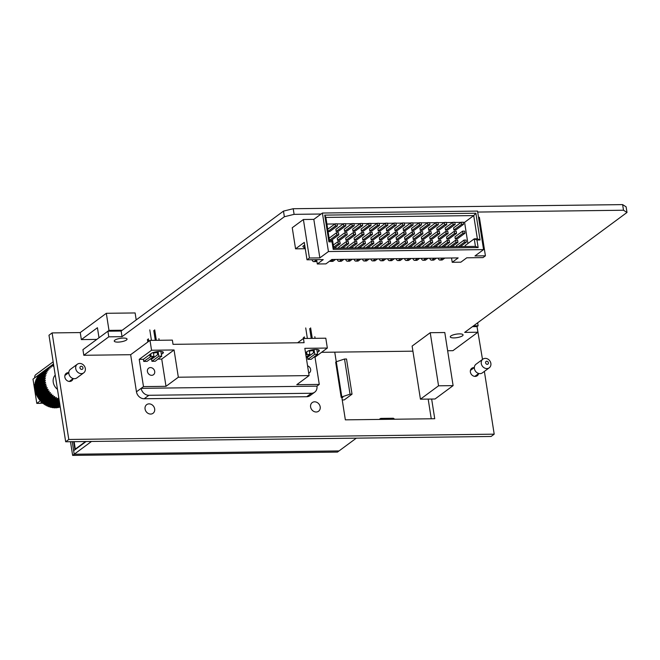 <?xml version="1.0" encoding="UTF-8"?>
<svg xmlns="http://www.w3.org/2000/svg" width="660" height="660" viewBox="0 0 660 660"><rect width="100%" height="100%" fill="white"/><g stroke="black" fill="none" stroke-linecap="round" stroke-linejoin="round"><path stroke-width="0.99" d="M126.448 340.015A6.476 1.774 171.1 0 0 127.05 339.083A6.476 1.774 171.1 0 0 121.918 338.143A6.476 1.774 171.1 0 0 114.856 340.156A6.476 1.774 171.1 0 0 114.254 341.088A6.476 1.774 171.1 0 0 119.386 342.028A6.476 1.774 171.1 0 0 126.448 340.015M462.47 335.816A6.476 1.774 171.1 0 0 463.072 334.884A6.476 1.774 171.1 0 0 457.941 333.952A6.476 1.774 171.1 0 0 450.879 335.965A6.476 1.774 171.1 0 0 450.277 336.889A6.476 1.774 171.1 0 0 455.408 337.829A6.476 1.774 171.1 0 0 462.47 335.816M623.502 210.235L622.619 204.608L626.117 206.836L627 212.462L623.502 210.235L477.691 212.058M447.645 350.74L452.933 350.674L477.906 332.227L464.665 332.392L627 212.462M321.082 214.013L294.104 214.351L284.361 216.736L122.026 336.666L108.785 336.831L83.812 355.286L130.655 354.7L150.01 340.395L172.367 340.123L173.027 344.338L304.095 342.705L303.435 338.481L325.801 338.2L327.343 348.051L304.829 348.332L309.094 375.589L178.332 377.223L174.058 349.965L151.552 350.245L150.01 340.395M321.568 352.316L412.921 351.178M284.361 216.736L283.478 211.109L121.143 331.039L122.026 336.666M283.478 211.109L293.221 208.725L294.104 214.351M622.619 204.608L293.221 208.725M472.428 326.65L477.031 326.601L477.906 332.227M83.812 355.286L82.929 349.651L107.902 331.204L121.143 331.039M107.902 331.204L108.785 336.831M478.516 217.322L479.383 217.305L485.413 255.816L482.996 257.606L466.76 257.804L460.829 262.185L452.215 262.3L458.147 257.911L331.848 259.487L325.924 263.876L317.311 263.983L323.243 259.594L307.007 259.801L309.424 258.01L303.394 219.508L313.822 219.376L322.41 213.032L328.441 251.542L483.574 249.604L477.543 211.093L322.41 213.032M451.547 257.994L452.215 262.3M316.643 259.677L317.311 263.983M455.317 238.92L457.306 238.895L464.954 233.244L464.623 231.132L462.635 231.157L454.987 236.808L455.317 238.92L462.965 233.269L464.954 233.244M445.508 230.092L447.496 230.068L455.144 224.416L454.814 222.304L452.826 222.329L445.178 227.98L445.508 230.092L453.156 224.441L455.144 224.416M455.623 240.199L455.953 242.311L457.941 242.286L457.611 240.174L455.623 240.199L447.975 245.85L448.115 246.741M438.496 239.135L440.484 239.11L448.132 233.459L447.802 231.346L445.813 231.371L438.166 237.023L438.496 239.135L446.143 233.483L448.132 233.459M428.695 230.307L430.675 230.282L438.322 224.631L437.992 222.519L436.012 222.544L428.365 228.195L428.695 230.307L436.342 224.656L438.322 224.631M438.809 240.405L439.139 242.517L441.127 242.492L440.789 240.38L438.809 240.405L431.161 246.056L431.293 246.947M421.682 239.341L423.67 239.316L431.318 233.665L430.988 231.553L429 231.577L421.352 237.229L421.682 239.341L429.33 233.689L431.318 233.665M411.873 230.513L413.861 230.488L421.509 224.837L421.179 222.725L419.191 222.75L411.543 228.401L411.873 230.513L419.521 224.862L421.509 224.837M421.987 240.62L422.317 242.732L424.306 242.707L423.976 240.595L421.987 240.62L414.34 246.271L414.48 247.162M404.861 239.547L406.849 239.522L414.496 233.879L414.166 231.767L412.178 231.792L404.53 237.443L404.861 239.547L412.508 233.904L414.496 233.879M395.06 230.72L397.039 230.695L404.687 225.052L404.357 222.94L402.377 222.964L394.729 228.616L395.06 230.72L402.707 225.076L404.687 225.052M405.174 240.826L405.504 242.938L407.492 242.913L407.154 240.801L405.174 240.826L397.526 246.477L397.666 247.368M388.047 239.761L390.035 239.737L397.683 234.085L397.353 231.974L395.365 231.998L387.717 237.649L388.047 239.761L395.695 234.11L397.683 234.085M378.238 230.934L380.226 230.909L387.874 225.258L387.544 223.146L385.555 223.171L377.908 228.822L378.238 230.934L385.885 225.283L387.874 225.258M388.352 241.04L388.682 243.144L390.671 243.119L390.34 241.015L388.352 241.04L380.704 246.691L380.845 247.574M371.225 239.968L373.213 239.943L380.861 234.292L380.531 232.188L378.543 232.213L370.895 237.864L371.225 239.968L378.873 234.316L380.861 234.292M361.424 231.14L363.404 231.115L371.052 225.464L370.722 223.361L368.742 223.385L361.094 229.036L361.424 231.14L369.072 225.489L371.052 225.464M371.539 241.246L371.869 243.358L373.857 243.334L373.519 241.222L371.539 241.246L363.891 246.898L364.031 247.789M354.412 240.182L356.4 240.157L364.048 234.506L363.718 232.394L361.729 232.419L354.082 238.07L354.412 240.182L362.06 234.531L364.048 234.506M344.602 231.355L346.591 231.33L354.238 225.679L353.909 223.567L351.92 223.591L344.272 229.243L344.602 231.355L352.25 225.703L354.238 225.679M354.717 241.461L355.047 243.565L357.035 243.54L356.705 241.436L354.717 241.461L347.069 247.112L347.209 247.995M337.59 240.388L339.578 240.364L347.226 234.712L346.896 232.609L344.908 232.633L337.26 238.276L337.59 240.388L345.238 234.737L347.226 234.712M328.086 231.561L329.769 231.536L337.417 225.885L337.087 223.781L335.107 223.806L327.723 229.251M465.267 246.526L465.118 245.586L474.251 238.837L477.361 238.796L473.723 215.589L325.875 217.429L329.513 240.644L332.623 240.603L333.803 248.168L475.431 246.394L474.251 238.837L476.957 240.001L478.145 247.558L333.209 249.364L332.021 241.808L328.911 241.849L324.728 215.119L475.885 213.229L480.067 239.959L476.957 240.001M467.907 243.515L464.59 222.329L463.246 222.346M461.035 222.379L454.839 222.453M452.628 222.478L446.424 222.56M444.213 222.585L438.017 222.667M435.806 222.692L429.611 222.766M427.399 222.799L421.204 222.874M418.993 222.898L412.789 222.981M410.578 223.006L404.382 223.08M402.171 223.113L395.975 223.187M393.764 223.22L387.568 223.294M385.358 223.319L379.153 223.402M376.942 223.426L370.747 223.501M368.536 223.534L362.34 223.608M360.129 223.633L353.933 223.715M351.722 223.74L345.518 223.822M343.307 223.847L337.111 223.922M334.9 223.954L326.914 224.053M329.488 240.496L331.171 240.471L338.819 234.82L338.489 232.708L336.501 232.733L329.125 238.186M346.31 241.56L346.64 243.672L348.628 243.647L348.298 241.535L346.31 241.56L338.662 247.211L338.803 248.102M336.196 231.462L338.184 231.437L345.832 225.786L345.502 223.674L343.513 223.699L335.866 229.35L336.196 231.462L343.843 225.811L345.832 225.786M346.005 240.289L347.985 240.265L355.633 234.613L355.303 232.501L353.323 232.526L345.675 238.177L346.005 240.289L353.653 234.638L355.633 234.613M363.124 241.354L363.462 243.466L365.442 243.441L365.112 241.329L363.124 241.354L355.476 247.005L355.616 247.896M353.009 231.248L354.998 231.223L362.645 225.572L362.315 223.459L360.327 223.484L352.679 229.136L353.009 231.248L360.657 225.596L362.645 225.572M362.818 240.075L364.807 240.05L372.454 234.399L372.124 232.287L370.136 232.312L362.488 237.963L362.818 240.075L370.466 234.424L372.454 234.399M379.945 241.139L380.275 243.251L382.264 243.226L381.934 241.114L379.945 241.139L372.298 246.79L372.438 247.681M369.831 231.041L371.819 231.016L379.467 225.365L379.137 223.253L377.149 223.278L369.501 228.929L369.831 231.041L377.479 225.39L379.467 225.365M379.64 239.869L381.62 239.844L389.268 234.193L388.938 232.081L386.958 232.105L379.31 237.757L379.64 239.869L387.288 234.217L389.268 234.193M396.759 240.933L397.097 243.045L399.077 243.02L398.747 240.908L396.759 240.933L389.111 246.584L389.251 247.475M386.644 230.827L388.633 230.802L396.28 225.151L395.95 223.039L393.962 223.063L386.314 228.715L386.644 230.827L394.292 225.175L396.28 225.151M396.454 239.654L398.442 239.629L406.09 233.978L405.76 231.874L403.772 231.899L396.124 237.542L396.454 239.654L404.101 234.003L406.09 233.978M413.581 240.727L413.911 242.83L415.899 242.806L415.569 240.702L413.581 240.727L405.933 246.37L406.073 247.261M403.466 230.62L405.454 230.596L413.102 224.945L412.772 222.833L410.784 222.857L403.136 228.508L403.466 230.62L411.114 224.969L413.102 224.945M413.275 239.448L415.255 239.423L422.903 233.772L422.573 231.66L420.593 231.685L412.945 237.336L413.275 239.448L420.923 233.797L422.903 233.772M430.394 240.512L430.724 242.624L432.712 242.599L432.382 240.487L430.394 240.512L422.746 246.163L422.887 247.054M420.28 230.406L422.268 230.381L429.916 224.73L429.586 222.626L427.597 222.651L419.95 228.302L420.28 230.406L427.928 224.755L429.916 224.73M430.089 239.233L432.077 239.209L439.725 233.558L439.395 231.454L437.407 231.478L429.759 237.13L430.089 239.233L437.737 233.582L439.725 233.558M447.216 240.306L447.546 242.41L449.534 242.385L449.204 240.281L447.216 240.306L439.568 245.957L439.709 246.84M437.102 230.2L439.09 230.175L446.737 224.524L446.407 222.412L444.419 222.436L436.771 228.088L437.102 230.2L444.749 224.548L446.737 224.524M446.911 239.027L448.891 239.002L456.538 233.351L456.209 231.239L454.228 231.264L446.581 236.915L446.911 239.027L454.558 233.376L456.538 233.351M464.029 240.091L464.359 242.203L466.348 242.179L466.018 240.067L464.029 240.091L456.382 245.743L456.522 246.634M453.915 229.985L455.903 229.96L463.551 224.309L463.221 222.205L461.233 222.23L453.585 227.882L453.915 229.985L461.563 224.334L463.551 224.309M307.007 259.801L304.276 242.393L295.556 248.837L305.275 248.721M295.556 248.837L292.248 227.741L303.394 219.508M485.413 255.816L474.986 255.948L483.574 249.604M313.822 219.376L319.852 257.887L328.441 251.542M319.852 257.887L309.424 258.01M304.714 245.173A4.81 1.32 171.1 0 0 302.874 246.551A4.81 1.32 171.1 0 0 304.813 247.294L304.07 247.838L305.135 247.822M304.491 245.256L304.813 247.294M464.59 222.329L473.723 215.589L475.885 213.229M325.875 217.429L324.728 215.119M329.513 240.644L328.911 241.849M480.067 239.959L477.361 238.796M332.623 240.603L332.021 241.808M333.803 248.168L333.209 249.364M478.145 247.558L475.431 246.394M337.903 241.667L338.233 243.779L340.222 243.754L339.883 241.642L337.903 241.667L333.316 245.05M340.222 243.754L334.257 248.16M338.233 243.779L333.647 247.162M336.501 232.733L336.831 234.845L329.455 240.298M336.831 234.845L338.819 234.82M335.107 223.806L335.437 225.91L328.053 231.363M335.437 225.91L337.417 225.885M348.628 243.647L342.664 248.053M346.64 243.672L340.675 248.077M344.908 232.633L345.238 234.737M343.513 223.699L343.843 225.811M357.035 243.54L351.07 247.946M355.047 243.565L349.082 247.97M353.323 232.526L353.653 234.638M351.92 223.591L352.25 225.703M365.442 243.441L359.477 247.846M363.462 243.466L357.497 247.871M361.729 232.419L362.06 234.531M360.327 223.484L360.657 225.596M373.857 243.334L367.892 247.739M371.869 243.358L365.904 247.764M370.136 232.312L370.466 234.424M368.742 223.385L369.072 225.489M382.264 243.226L376.299 247.632M380.275 243.251L374.311 247.657M378.543 232.213L378.873 234.316M377.149 223.278L377.479 225.39M390.671 243.119L384.706 247.533M388.682 243.144L382.717 247.558M386.958 232.105L387.288 234.217M385.555 223.171L385.885 225.283M399.077 243.02L393.112 247.426M397.097 243.045L391.132 247.45M395.365 231.998L395.695 234.11M393.962 223.063L394.292 225.175M407.492 242.913L401.527 247.318M405.504 242.938L399.539 247.343M403.772 231.899L404.101 234.003M402.377 222.964L402.707 225.076M415.899 242.806L409.934 247.211M413.911 242.83L407.946 247.236M412.178 231.792L412.508 233.904M410.784 222.857L411.114 224.969M424.306 242.707L418.341 247.112M422.317 242.732L416.353 247.137M420.593 231.685L420.923 233.797M419.191 222.75L419.521 224.862M432.712 242.599L426.748 247.005M430.724 242.624L424.768 247.03M429 231.577L429.33 233.689M427.597 222.651L427.928 224.755M441.127 242.492L435.163 246.898M439.139 242.517L433.174 246.922M437.407 231.478L437.737 233.582M436.012 222.544L436.342 224.656M449.534 242.385L443.569 246.799M447.546 242.41L441.581 246.823M445.813 231.371L446.143 233.483M444.419 222.436L444.749 224.548M457.941 242.286L451.976 246.691M455.953 242.311L449.988 246.716M454.228 231.264L454.558 233.376M452.826 222.329L453.156 224.441M466.348 242.179L460.383 246.584M464.359 242.203L458.403 246.609M462.635 231.157L462.965 233.269M461.233 222.23L461.563 224.334M313.739 261.624L315.727 261.599A4.81 2.153 89.3 0 0 316.379 261.36L314.399 261.385A4.81 2.153 89.3 0 1 313.739 261.624A4.81 2.153 89.3 0 1 311.998 259.735M314.399 261.385L316.643 259.726M316.379 261.36L316.849 261.013M330.561 261.418L332.541 261.393A4.81 2.153 89.3 0 0 333.201 261.154L331.213 261.178A4.81 2.153 89.3 0 1 330.561 261.418A4.81 2.153 89.3 0 1 329.728 261.063M331.213 261.178L333.523 259.471M333.201 261.154L335.511 259.446M338.968 261.31L340.956 261.286A4.81 2.153 89.3 0 0 341.608 261.046L339.62 261.071A4.81 2.153 89.3 0 1 338.968 261.31A4.81 2.153 89.3 0 1 337.227 259.421M339.62 261.071L341.929 259.363M341.608 261.046L343.918 259.339M347.374 261.203L349.363 261.178A4.81 2.153 89.3 0 0 350.014 260.939L348.034 260.964A4.81 2.153 89.3 0 1 347.374 261.203A4.81 2.153 89.3 0 1 345.634 259.322M348.034 260.964L350.344 259.256M350.014 260.939L352.325 259.231M355.781 261.104L357.769 261.079A4.81 2.153 89.3 0 0 358.429 260.84L356.441 260.865A4.81 2.153 89.3 0 1 355.781 261.104A4.81 2.153 89.3 0 1 354.049 259.215M356.441 260.865L358.751 259.157M358.429 260.84L360.739 259.132M364.196 260.997L366.176 260.972A4.81 2.153 89.3 0 0 366.836 260.733L364.848 260.758A4.81 2.153 89.3 0 1 364.196 260.997A4.81 2.153 89.3 0 1 362.455 259.108M364.848 260.758L367.158 259.05M366.836 260.733L369.146 259.025M372.603 260.89L374.591 260.865A4.81 2.153 89.3 0 0 375.243 260.626L373.255 260.65A4.81 2.153 89.3 0 1 372.603 260.89A4.81 2.153 89.3 0 1 370.862 259M373.255 260.65L375.565 258.943M375.243 260.626L377.553 258.918M381.01 260.783L382.998 260.758A4.81 2.153 89.3 0 0 383.65 260.518L381.67 260.543A4.81 2.153 89.3 0 1 381.01 260.783A4.81 2.153 89.3 0 1 379.269 258.901M381.67 260.543L383.98 258.844M383.65 260.518L385.96 258.819M389.416 260.683L391.405 260.659A4.81 2.153 89.3 0 0 392.065 260.42L390.076 260.444A4.81 2.153 89.3 0 1 389.416 260.683A4.81 2.153 89.3 0 1 387.684 258.794M390.076 260.444L392.386 258.736M392.065 260.42L394.375 258.712M397.832 260.576L399.811 260.551A4.81 2.153 89.3 0 0 400.471 260.312L398.483 260.337A4.81 2.153 89.3 0 1 397.832 260.576A4.81 2.153 89.3 0 1 396.091 258.687M398.483 260.337L400.793 258.629M400.471 260.312L402.781 258.604M406.238 260.469L408.226 260.444A4.81 2.153 89.3 0 0 408.878 260.205L406.89 260.23A4.81 2.153 89.3 0 1 406.238 260.469A4.81 2.153 89.3 0 1 404.498 258.588M406.89 260.23L409.2 258.522M408.878 260.205L411.188 258.497M414.645 260.37L416.633 260.345A4.81 2.153 89.3 0 0 417.285 260.106L415.305 260.131A4.81 2.153 89.3 0 1 414.645 260.37A4.81 2.153 89.3 0 1 412.904 258.481M415.305 260.131L417.615 258.423M417.285 260.106L419.595 258.398M423.052 260.263L425.04 260.238A4.81 2.153 89.3 0 0 425.7 259.999L423.712 260.024A4.81 2.153 89.3 0 1 423.052 260.263A4.81 2.153 89.3 0 1 421.319 258.373M423.712 260.024L426.022 258.316M425.7 259.999L428.01 258.291M431.467 260.155L433.447 260.131A4.81 2.153 89.3 0 0 434.107 259.891L432.118 259.916A4.81 2.153 89.3 0 1 431.467 260.155A4.81 2.153 89.3 0 1 429.726 258.266M432.118 259.916L434.428 258.209M434.107 259.891L436.417 258.184M439.873 260.048L441.862 260.024A4.81 2.153 89.3 0 0 442.513 259.784L440.525 259.809A4.81 2.153 89.3 0 1 439.873 260.048A4.81 2.153 89.3 0 1 438.133 258.167M440.525 259.809L442.835 258.11M442.513 259.784L444.823 258.085M81.213 366.259A1.666 1.419 53.5 0 0 81.708 369.427A1.666 1.419 53.5 0 0 81.213 366.259M81.32 373.634A5.371 4.571 -126.5 0 1 76.123 369.979A5.371 4.571 -126.5 0 1 77.335 364.221A5.371 4.571 -126.5 0 1 79.728 363.437A5.371 4.571 -126.5 0 1 84.925 367.092A5.371 4.571 -126.5 0 1 83.713 372.85A5.371 4.571 -126.5 0 1 81.32 373.634M77.335 364.221L70.471 369.295A5.371 4.571 53.5 0 0 69.259 375.053A5.371 4.571 53.5 0 0 74.456 378.708A5.371 4.571 53.5 0 0 76.849 377.924L83.713 372.85M55.225 375.07A9.9 8.431 53.5 0 0 57.469 389.359M59.697 403.598L53.996 407.806A19.528 16.624 53.5 0 0 54.838 407.839L59.788 404.184M53.996 407.806L52.965 407.055M59.474 402.163L52.148 407.575A19.528 16.624 53.5 0 0 52.99 407.707L59.581 402.839M52.148 407.575L51.216 406.791M59.218 400.562L50.292 407.154A19.528 16.624 53.5 0 0 51.142 407.368L59.342 401.313M50.292 407.154L49.475 406.337M53.633 364.856L53.509 364.741A19.528 16.624 53.5 0 0 52.775 365.071L52.907 366.242L51.934 365.508A19.528 16.624 53.5 0 0 51.257 365.921L50.506 366.473A19.528 16.624 53.5 0 0 49.855 366.952L50.209 368.107L49.145 367.579A19.528 16.624 53.5 0 0 48.584 368.148L49.054 369.278L47.957 368.866A19.528 16.624 53.5 0 0 47.462 369.501L48.031 370.59L46.918 370.293A19.528 16.624 53.5 0 0 46.505 370.986L47.173 372.025L46.051 371.852A19.528 16.624 53.5 0 0 45.713 372.595L46.472 373.568L45.358 373.519A19.528 16.624 53.5 0 0 45.103 374.311L45.944 375.21L44.855 375.284A19.528 16.624 53.5 0 0 44.682 376.117L45.598 376.934L44.533 377.124A19.528 16.624 53.5 0 0 44.451 377.982L45.425 378.708L44.41 379.013A19.528 16.624 53.5 0 0 44.418 379.896L45.441 380.515L44.476 380.944A19.528 16.624 53.5 0 0 44.566 381.835L45.639 382.346L44.731 382.891A19.528 16.624 53.5 0 0 44.921 383.774L46.018 384.178L45.185 384.821A19.528 16.624 53.5 0 0 45.449 385.696L46.571 385.976L45.82 386.727A19.528 16.624 53.5 0 0 46.175 387.577L47.289 387.742L46.637 388.575A19.528 16.624 53.5 0 0 47.066 389.4L48.18 389.45L47.619 390.365A19.528 16.624 53.5 0 0 48.122 391.149L49.211 391.066L48.766 392.057A19.528 16.624 53.5 0 0 49.335 392.791L50.391 392.593L50.053 393.64A19.528 16.624 53.5 0 0 50.688 394.325L51.703 394.003L51.472 395.101A19.528 16.624 53.5 0 0 52.165 395.719L53.122 395.282L53.006 396.412A19.528 16.624 53.5 0 0 53.749 396.965L54.648 396.421L54.648 397.576A19.528 16.624 53.5 0 0 55.424 398.054L56.248 397.394L56.364 398.566A19.528 16.624 53.5 0 0 57.172 398.962L57.915 398.211L58.146 399.382L48.469 406.527A19.528 16.624 53.5 0 0 49.302 406.84L59.07 399.572M48.469 406.527L47.767 405.702M56.364 398.566L46.687 405.718A19.528 16.624 53.5 0 0 47.495 406.114L57.172 398.962M46.687 405.718L46.101 404.893M54.648 397.576L44.971 404.728A19.528 16.624 53.5 0 0 45.746 405.199L55.424 398.054M44.971 404.728L44.072 404.118A19.528 16.624 53.5 0 1 43.329 403.565L42.487 402.872A19.528 16.624 53.5 0 1 41.794 402.245L41.011 401.47A19.528 16.624 53.5 0 1 40.375 400.793L39.658 399.943A19.528 16.624 53.5 0 1 39.089 399.209L38.445 398.302A19.528 16.624 53.5 0 1 37.942 397.51L37.389 396.553A19.528 16.624 53.5 0 1 36.96 395.728L36.498 394.729A19.528 16.624 53.5 0 1 36.143 393.871L35.772 392.849A19.528 16.624 53.5 0 1 35.508 391.974L35.871 391.669L35.236 390.926A19.528 16.624 53.5 0 1 35.054 390.035L44.731 382.891M35.492 389.846L34.889 388.979A19.528 16.624 53.5 0 1 34.798 388.096L44.476 380.944M35.294 388.014L34.733 387.04A19.528 16.624 53.5 0 1 34.733 386.166L44.41 379.013M35.285 386.199L34.774 385.135A19.528 16.624 53.5 0 1 34.856 384.268L44.533 377.124M35.45 384.425L35.005 383.262A19.528 16.624 53.5 0 1 35.178 382.429L44.855 375.284M35.805 382.709L35.425 381.463A19.528 16.624 53.5 0 1 35.681 380.671L45.358 373.519M36.333 381.067L36.036 379.748A19.528 16.624 53.5 0 1 36.374 378.997L46.051 371.852M36.894 378.617L36.828 378.139A19.528 16.624 53.5 0 1 37.24 377.438L46.918 370.293M37.81 377.025L37.785 376.645A19.528 16.624 53.5 0 1 38.28 376.01L47.957 368.866M38.907 375.548L38.907 375.301A19.528 16.624 53.5 0 1 39.468 374.731L49.145 367.579M40.169 374.22L40.178 374.104A19.528 16.624 53.5 0 1 40.796 373.609L50.473 366.457L51.496 367.092L51.257 365.921M60.175 406.667L59.367 407.269A19.528 16.624 53.5 0 0 60.142 407.03L60.225 406.964M60.052 405.859L57.626 407.649A19.528 16.624 53.5 0 0 58.435 407.5L60.109 406.255M59.887 404.827L55.828 407.83A19.528 16.624 53.5 0 0 56.661 407.773L59.969 405.331M58.146 399.382A19.528 16.624 53.5 0 0 58.979 399.688M53.749 396.965L44.072 404.118M53.006 396.412L43.329 403.565M52.165 395.719L42.487 402.872M51.472 395.101L41.794 402.245M50.688 394.325L41.011 401.47M50.053 393.64L40.375 400.793M49.335 392.791L39.658 399.943M48.766 392.057L39.089 399.209M48.122 391.149L38.445 398.302M47.619 390.365L37.942 397.51M47.066 389.4L37.389 396.553M46.637 388.575L36.96 395.728M46.175 387.577L36.498 394.729M45.82 386.727L36.143 393.871M45.449 385.696L35.772 392.849M45.185 384.821L35.508 391.974M44.921 383.774L35.236 390.926M44.566 381.835L34.889 388.979M44.418 379.896L34.733 387.04M44.451 377.982L34.774 385.135M44.682 376.117L35.005 383.262M45.103 374.311L35.425 381.463M45.713 372.595L36.036 379.748M46.505 370.986L36.828 378.139M47.462 369.501L37.785 376.645M48.584 368.148L38.907 375.301M49.855 366.952L40.178 374.104M52.775 365.071L52.057 365.599M57.626 407.649L57.156 407.401M55.828 407.83L54.706 407.129M46.018 384.178L35.871 391.669M46.571 385.976L36.424 393.475M47.289 387.742L37.142 395.241M48.18 389.45L38.032 396.94M49.211 391.066L39.072 398.566M50.391 392.593L40.252 400.084M51.703 394.003L41.555 401.495M53.122 395.282L42.974 402.773M54.648 396.421L44.5 403.912M486.758 361.201A1.666 1.419 53.5 0 0 487.253 364.361A1.666 1.419 53.5 0 0 486.758 361.201M486.865 368.569A5.371 4.571 -126.5 0 1 481.668 364.914A5.371 4.571 -126.5 0 1 482.881 359.155A5.371 4.571 -126.5 0 1 485.273 358.372A5.371 4.571 -126.5 0 1 490.471 362.035A5.371 4.571 -126.5 0 1 489.258 367.793A5.371 4.571 -126.5 0 1 486.865 368.569M482.881 359.155L476.008 364.229A5.371 4.571 53.5 0 0 474.796 369.988A5.371 4.571 53.5 0 0 480.002 373.642A5.371 4.571 53.5 0 0 482.394 372.859L489.258 367.793M308.715 373.164A4.075 3.465 53.5 0 0 309.408 372.784A4.075 3.465 53.5 0 0 310.629 369.46A4.075 3.465 53.5 0 0 307.568 365.822M154.704 371.407A4.075 3.465 53.5 0 0 152.311 368.057A4.075 3.465 53.5 0 0 148.648 368.181A4.075 3.465 53.5 0 0 147.419 371.498A4.075 3.465 53.5 0 0 149.812 374.847A4.075 3.465 53.5 0 0 153.483 374.723A4.075 3.465 53.5 0 0 154.704 371.407M158.152 359.123L161.733 359.073L174.058 349.965M161.733 359.073L165.998 386.331L143.484 386.611L139.219 359.353L151.552 350.245M139.219 359.353L143.393 359.304L148.12 355.806A6.476 1.774 -8.9 0 1 148.385 355.591L151.189 353.512A6.476 1.774 -8.9 0 1 158.251 351.499A6.476 1.774 -8.9 0 1 163.383 352.44A6.476 1.774 -8.9 0 1 162.781 353.372L161.37 354.412M157.072 351.64L157.567 354.799L151.602 359.205L149.944 359.221M154.151 357.316A6.476 1.774 -8.9 0 1 152.262 357.505M158.095 351.516L158.829 356.21L151.932 361.309L155.24 361.267L161.618 356.194M151.932 361.309L151.602 359.205M150.15 356.664L149.82 354.552L150.315 354.544L150.645 356.656L143.723 361.416L147.031 361.375L153.929 356.276L153.334 352.498M143.723 361.416L143.393 359.304M314.077 357.175L315.01 357.159L319.275 384.417L296.769 384.697L309.094 375.589M314.02 349.569L314.754 354.272L307.857 359.362L311.165 359.32L317.551 354.247M307.857 359.362L307.527 357.258L306.232 357.274M305.852 354.882L306.578 354.709L306.248 352.597L305.522 352.77L307.123 351.565A6.476 1.774 -8.9 0 1 314.176 349.552A6.476 1.774 -8.9 0 1 319.316 350.493A6.476 1.774 -8.9 0 1 318.706 351.425L317.295 352.465M315.01 357.159L327.343 348.051M312.997 349.693L313.492 352.852L307.527 357.258M310.076 355.369A6.476 1.774 -8.9 0 1 308.187 355.558M313.087 350.303A6.476 1.774 -8.9 0 1 309.358 351.161M314.713 392.18L310.027 395.645A7.4 6.303 -126.5 0 1 306.735 396.718L144.185 398.747A7.4 6.303 -126.5 0 1 136.463 391.801L141.149 388.344A7.4 6.303 53.5 0 0 148.871 395.29L311.413 393.261A7.4 6.303 53.5 0 0 314.713 392.18A7.4 6.303 53.5 0 0 316.932 386.149L319.275 384.417M136.463 391.801L130.655 354.7M316.932 386.149L141.149 388.344L143.484 386.611M303.435 338.481L297.611 342.787M165.998 386.331L178.332 377.223M157.162 352.242A6.476 1.774 -8.9 0 1 153.433 353.108M317.6 354.568L317.105 354.577L317.567 354.23L316.833 349.511M309.688 328.581L311.223 338.382M310.629 327.888L312.271 338.374M314.754 354.272L317.567 354.23M306.075 354.717L305.72 352.605M306.19 357.035L309.853 354.329L309.268 350.551M307.37 338.432L305.728 327.954M306.578 354.709L309.853 354.329M149.82 354.552L148.12 355.806M151.437 340.378L149.804 329.901M150.645 356.656L153.929 356.276M161.675 356.515L161.172 356.524L161.642 356.177L160.908 351.458M153.763 330.528L155.298 340.329M154.696 329.835L156.338 340.321M158.829 356.21L161.642 356.177M315.084 338.341L314.828 336.715M303.361 337.54L303.509 338.481M304.301 336.847L304.557 338.473M306.661 351.912L307.04 354.362M159.151 340.288L158.903 338.662M147.436 339.487L147.832 342.004M148.376 338.795L148.764 341.311M150.727 353.859L151.115 356.309M430.229 332.706L444.79 332.524L453.106 385.63L438.545 385.811L430.229 332.706L412.12 346.079L420.436 399.185L438.545 385.811M453.106 385.63L435.006 399.003L420.436 399.185M73.078 378.642A4.628 3.943 -126.5 0 1 71.725 380.787A4.628 3.943 -126.5 0 1 69.663 381.463A4.628 3.943 -126.5 0 1 65.183 378.312A4.628 3.943 -126.5 0 1 66.231 373.346A4.628 3.943 -126.5 0 1 68.285 372.669A4.628 3.943 -126.5 0 1 68.681 372.685M65.026 374.979A4.628 3.943 -126.5 0 1 65.167 374.979A4.628 3.943 -126.5 0 1 65.554 374.995M478.615 373.576A4.628 3.943 -126.5 0 1 477.271 375.73A4.628 3.943 -126.5 0 1 475.208 376.398A4.628 3.943 -126.5 0 1 470.72 373.246A4.628 3.943 -126.5 0 1 471.768 368.288A4.628 3.943 -126.5 0 1 473.831 367.612A4.628 3.943 -126.5 0 1 474.218 367.62M470.563 369.922A4.628 3.943 -126.5 0 1 470.712 369.913A4.628 3.943 -126.5 0 1 471.1 369.93M428.175 399.094L431.26 418.778M475.497 375.886A4.628 3.943 -126.5 0 1 475.348 376.398M484.374 371.399L494.2 434.164L491.081 436.474L65.678 441.779L48.989 335.222L52.107 332.912L80.248 332.566L81.353 339.595L96.805 339.405M69.952 380.944A4.628 3.943 -126.5 0 1 69.811 381.455M431.648 399.044L434.734 418.729L345.353 419.851L341.83 397.353M336.253 361.771L334.752 352.151M52.107 332.912L68.797 439.478L65.678 441.779M494.2 434.164L68.797 439.478M477.188 327.608L482.501 359.436M122.24 330.231L108.991 330.396L99.008 337.78L97.432 327.723L81.353 339.595M136.207 319.91L135.118 312.947L106.318 313.302L108.991 330.396M80.248 332.566L106.318 313.302M477.65 322.798L478.12 325.792L473.525 325.85M477.031 326.601L478.12 325.792M350.039 394.193L341.814 396.899L336.303 361.729L344.528 359.024L350.039 394.193L352.027 394.168L344.223 399.927L342.235 399.952M379.797 419.422A1.477 1.262 -126.5 0 1 380.242 418.671L379.698 419.075A1.477 1.262 53.5 0 0 379.393 419.422M341.814 396.899L341.187 397.361L335.684 362.191L336.303 361.729M341.929 398.013L342.845 397.337L341.187 397.361M352.027 394.168L346.516 358.999L344.528 359.024M74.143 441.672L75.306 449.097L85.544 441.532M40.367 400.752L36.803 403.392L33 379.12L53.493 363.982M36.803 403.392L40.111 403.351L41.753 402.13M53.155 361.82L35.937 374.534A4.075 3.465 53.5 0 0 34.716 377.858M43.213 403.31L40.408 403.128M40.441 403.342L41.852 402.303M86.089 441.523L73.639 450.722L74.192 454.237L339.034 450.928L356.334 438.149M91.493 441.457L72.633 455.392L70.488 441.721M75.306 449.097A4.075 1.114 171.1 0 0 74.926 449.683A4.075 1.114 171.1 0 0 74.943 449.757M72.633 455.392L337.474 452.084L339.034 450.928L74.192 454.237L72.229 441.697M320.191 406.849A5.371 4.571 -126.5 0 1 318.582 411.221A5.371 4.571 -126.5 0 1 313.748 411.386A5.371 4.571 -126.5 0 1 310.596 406.964A5.371 4.571 -126.5 0 1 312.205 402.592A5.371 4.571 -126.5 0 1 317.039 402.427A5.371 4.571 -126.5 0 1 320.191 406.849M154.663 408.911A5.371 4.571 -126.5 0 1 153.054 413.284A5.371 4.571 -126.5 0 1 148.219 413.449A5.371 4.571 -126.5 0 1 145.068 409.027A5.371 4.571 -126.5 0 1 146.677 404.654A5.371 4.571 -126.5 0 1 151.511 404.489A5.371 4.571 -126.5 0 1 154.663 408.911M144.185 398.747L148.871 395.29M306.735 396.718L311.413 393.261M162.781 353.372L162.525 351.739M318.706 351.425L318.45 349.792M380.242 418.671A1.477 1.262 -126.5 0 1 380.902 418.457A1.114 0.495 -90.7 0 1 381.051 418.399L380.242 418.671M394.127 419.24L381.257 419.397M393.154 418.3A1.114 0.495 89.3 0 1 393.302 418.25A1.114 0.495 89.3 0 1 393.781 419.009M381.538 419.166A1.114 0.495 -90.7 0 0 381.051 418.399L393.302 418.25L394.721 419.232M64.878 375.499L68.797 372.595M69.275 381.447L73.194 378.551M470.415 370.433L474.342 367.537M474.82 376.39L478.739 373.486M419.298 391.916A6.105 6.105 0 0 0 419.43 392.782M416.501 374.047A6.105 6.105 0 0 0 416.633 374.913M413.704 356.185A6.105 6.105 0 0 0 413.837 357.052M74.926 449.683L73.672 441.68"/></g></svg>
